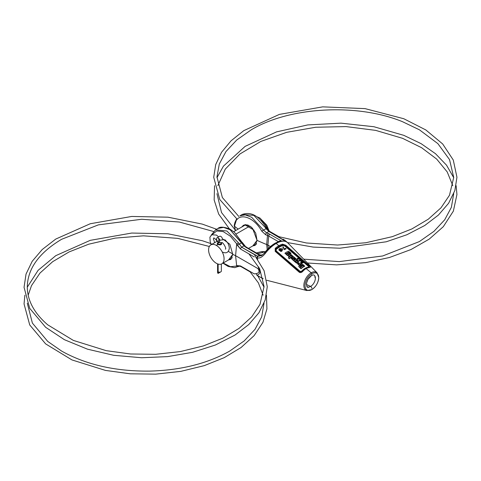 <?xml version="1.0" encoding="UTF-8"?>
<svg xmlns="http://www.w3.org/2000/svg" width="481" height="481" viewBox="0 0 481 481"><rect width="100%" height="100%" fill="white"/><g stroke="black" fill="none" stroke-linecap="round" stroke-linejoin="round"><path stroke-width="0.72" d="M242.105 242.424L234.451 232.287L229.81 229.034C223.749 226.779 219.811 226.581 217.995 228.439L223.563 227.381L230.092 229.732L243.993 245.851A1.617 1.082 129.5 0 1 245.021 245.929A1.617 1.082 129.5 0 1 245.31 246.482A121.603 70.208 180 0 1 245.701 246.813A121.603 70.208 180 0 0 245.31 246.482A1.617 1.082 129.5 0 0 245.021 245.929A1.617 1.082 129.5 0 0 243.993 245.851L241.642 247.21L238.534 242.893L226.87 230.994L215.548 229.852M235.407 230.694L234.445 226.172C235.768 211.273 252.994 215.205 261.712 231.102L265.638 234.746A121.603 70.208 180 0 0 267.49 235.48A1.617 0.734 -68.8 0 1 268.38 233.55L269.859 234.253L268.38 233.55A1.617 0.734 -68.8 0 0 267.49 235.48L268.723 236.069A1.617 0.932 -60 0 1 269.859 234.253L281.385 240.909L269.859 234.253A1.617 0.932 -60 0 0 268.723 236.069L267.49 235.48L266.684 244.51L270.442 246.555L267.911 245.1L268.723 236.069L278.403 241.654L268.723 236.069L267.911 245.1L268.266 248.563L267.911 245.1L266.684 244.51L267.208 249.651L266.684 244.51A122.877 70.941 0 0 1 257.04 240.356L252.555 228.271L247.805 224.976L243.5 225.198L241.684 227.068L245.731 224.609L251.184 226.966L255.7 233.044L257.04 240.356A122.877 70.941 0 0 0 266.684 244.51L267.49 235.48A121.603 70.208 180 0 1 265.638 234.746L261.712 231.102C252.994 215.205 235.768 211.273 234.445 226.172A122.877 70.941 0 0 0 238.167 229.1A122.877 70.941 0 0 1 234.445 226.172L235.546 230.615L234.169 225.553L234.95 222.396L236.646 218.879M262.945 252.459L263.528 252.092A1.617 1.317 55.4 0 1 261.712 251.611L256.319 252.904L261.712 251.611L265.638 251.671L261.712 251.611A1.617 1.317 55.4 0 0 263.528 252.092L265.163 251.99M257.04 240.356L252.862 245.887L255.152 245.388L257.04 240.356M245.021 245.929L242.25 242.37L241.672 242.743L243.993 245.851A119.997 69.282 180 0 1 245.244 246.909L258.273 254.581L259.746 255.231L262.488 254.948L259.746 255.231L257.575 256.145L241.642 247.21L238.534 242.893L226.87 230.994L215.566 229.84L211.099 235.269M261.538 255.603L257.942 256.271L255.339 255.116L241.642 247.21L243.993 245.851A119.997 69.282 180 0 1 245.244 246.909L259.746 255.231L257.942 256.271A1.617 0.673 -71.1 0 0 257.209 257.69L256.842 257.569A1.617 0.673 -71.1 0 1 257.575 256.145A1.617 0.673 -71.1 0 0 256.842 257.569L257.726 259.271L256.842 257.569L257.209 257.69A1.617 0.673 -71.1 0 1 257.942 256.271L261.538 255.603L264.646 252.94C267.821 248.905 271.206 245.833 274.795 243.729A1.617 0.932 -120 0 1 275.114 243.206C271.302 245.454 267.761 248.665 264.496 252.826L265.278 253.439C262.109 257.269 259.421 258.688 257.209 257.69C259.421 258.688 262.109 257.269 265.278 253.439L264.496 252.826M215.566 229.84L217.995 228.439L223.563 227.381L230.092 229.732L241.672 242.743L239.159 244.192L242.25 242.37M266.769 280.279L306.896 290.56A10.348 5.976 -60 0 0 306.944 290.572A10.348 5.976 -60 0 1 306.896 290.56A10.348 5.976 -60 0 1 304.214 282.66A10.348 5.976 -60 0 1 311.177 272.787L306.15 268.578A11.953 6.902 -60 0 1 309.722 267.43C310.636 267.352 310.612 266.895 309.644 266.059L285.822 245.226L282.521 244.15A20.653 11.923 120 0 0 278.872 245.725L276.172 243.464C272.3 245.737 268.669 249.062 265.278 253.439C268.669 249.062 272.3 245.737 276.172 243.464A1.617 0.932 -120 0 0 275.114 243.206A1.617 0.932 -120 0 1 276.172 243.464C280.032 241.276 283.255 240.644 285.828 241.57A1.617 1.413 -69.1 0 0 285.407 241.306C281.205 240.837 278.908 240.945 278.511 241.612L275.114 243.206M306.896 290.56A10.348 5.976 -60 0 1 304.214 282.66A10.348 5.976 -60 0 1 311.177 272.787A10.348 5.976 -60 0 1 317.111 272.865A10.348 5.976 -60 0 1 317.147 272.901A10.348 5.976 -60 0 0 317.111 272.865L287.133 242.226L285.407 241.306A1.617 1.413 -69.1 0 1 285.828 241.57C283.255 240.644 280.032 241.276 276.172 243.464L278.872 245.725A20.653 11.923 120 0 0 275.222 248.364L275.21 251.353L299.128 272.132C300.186 272.913 301.334 272.721 302.579 271.555A11.953 6.902 -60 0 1 306.15 268.578A11.953 6.902 -60 0 1 309.722 267.43C310.636 267.352 310.612 266.895 309.644 266.059L285.822 245.226L282.521 244.15A20.653 11.923 120 0 0 278.872 245.725A20.653 11.923 120 0 0 275.222 248.364L275.21 251.353L299.128 272.132C300.186 272.913 301.334 272.721 302.579 271.555A11.953 6.902 -60 0 1 306.15 268.578L311.177 272.787A1.617 0.932 60 0 1 311.874 273.743A9.674 5.586 120 0 0 305.032 285.588A9.674 5.586 120 0 0 311.874 289.538A9.674 5.586 120 0 0 318.717 277.687A9.674 5.586 120 0 0 311.874 273.743A9.674 5.586 120 0 0 305.032 285.588A9.674 5.586 120 0 0 311.874 289.538A9.674 5.586 120 0 0 318.717 277.687A9.674 5.586 120 0 0 311.874 273.743A1.617 0.932 60 0 0 311.177 272.787A10.348 5.976 -60 0 1 317.111 272.865M285.606 240.945A1.617 1.136 134.3 0 0 285.51 240.831L285.726 241.041A1.617 1.136 134.3 0 1 285.828 241.167C287.56 242.442 287.56 242.58 285.828 241.57C287.56 242.58 287.56 242.442 285.828 241.167A1.617 1.136 134.3 0 0 285.726 241.041A1.617 1.136 134.3 0 0 284.596 240.879L284.379 240.668L284.596 240.879A1.617 1.136 134.3 0 1 285.726 241.041L286.339 241.787M259.127 269.138L259.475 268.32L259.127 269.138C260.63 272.204 259.866 274.29 256.842 275.385C259.866 274.29 260.63 272.204 259.127 269.138L257.942 268.584L258.79 267.015L257.942 268.584L259.127 269.138M257.557 275.643L263.161 278.667L257.557 275.643M265.668 227.26L266.33 228.259M222.378 238.702L229.84 244.252L232.762 254.371A122.877 70.941 0 0 0 235.576 255.676L236.67 243.999L238.534 242.893L236.67 243.999L235.576 255.676L257.942 268.584C260.155 271.879 258.91 273.635 254.208 273.851C258.91 273.635 260.155 271.879 257.942 268.584L235.576 255.676L236.67 265.921L235.576 255.676A122.877 70.941 0 0 1 232.762 254.371L228.583 259.902L230.868 259.403L232.762 254.371L229.84 244.252L222.378 238.702M212.133 234.602L216.721 230.982L223.196 231.595L230.441 236.255L236.718 243.891L230.441 236.255L223.196 231.595L216.721 230.982L212.133 234.602M239.255 266.101L240.837 266.528A1.617 0.932 120 0 1 240.512 265.945L237.181 265.596L236.718 266.053L230.435 266.69L223.172 263.023L230.435 266.69L236.718 266.053L237.181 265.596L240.512 265.945L254.208 273.851L240.512 265.945A1.617 0.932 120 0 0 240.837 266.528L250.451 272.078M211.267 244.631L211.003 243.759L211.267 244.631M254.208 256.932L240.512 249.026L236.67 243.999L237.181 245.088L239.159 244.192L237.181 245.088L240.512 249.026A1.617 0.932 -60 0 1 241.642 247.21A1.617 0.932 -60 0 0 240.512 249.026L254.208 256.932M239.845 215.825L242.274 214.424L253.86 215.41L265.247 227.471L265.68 227.17L265.247 227.471L253.86 215.41L242.274 214.424C250.926 211.466 258.772 215.686 265.819 227.092L266.552 228.204L266.041 228.673L266.552 228.204L269.709 231.391A1.617 0.932 120 0 0 268.903 231.469L284.379 240.668A1.617 1.136 134.3 0 1 285.51 240.831A1.617 1.136 134.3 0 0 284.379 240.668L282.6 239.382A1.617 0.932 120 0 1 283.405 239.297A1.617 0.932 120 0 0 282.6 239.382L268.903 231.469L266.552 232.828L263.528 230.128L251.665 217.274L245.25 214.857L239.845 215.825L245.25 214.857L251.659 217.274L263.528 230.128L261.712 231.102L263.528 230.128L266.552 232.828A1.617 0.758 -68 0 0 265.638 234.746A1.617 0.758 -68 0 1 266.552 232.828A119.997 69.282 180 0 0 268.38 233.55A119.997 69.282 180 0 1 266.552 232.828L268.903 231.469L266.041 228.673L263.528 230.128L266.041 228.673L268.903 231.469A1.617 0.932 120 0 1 269.709 231.391A1.617 0.932 120 0 0 269.709 231.391L279.383 236.977M265.247 227.471L266.041 228.673L265.247 227.471M239.159 266.161L239.159 266.161A1.617 1.395 54.8 0 1 237.181 265.596A1.617 1.395 54.8 0 0 239.159 266.161L238.534 266.546L239.159 266.161M236.718 266.053L238.534 266.546L236.718 266.053M246.302 247A1.617 1.094 130.7 0 0 245.244 246.909A1.617 1.094 130.7 0 1 246.302 247L247.27 247.679A1.617 0.932 120 0 0 246.458 247.763A1.617 0.932 120 0 1 247.27 247.679L259.085 254.503A1.617 0.932 120 0 0 258.273 254.581A1.617 0.932 120 0 1 259.085 254.503A1.617 0.932 120 0 1 259.409 255.086M262.548 254.894L260.251 255.008A1.617 0.649 108 0 0 259.746 255.231A1.617 0.649 108 0 1 260.251 255.008L259.085 254.503M311.544 289.724A1.617 0.932 -120 0 0 311.736 289.652A1.617 0.932 -120 0 0 311.874 289.538A1.617 0.932 -120 0 1 311.736 289.652C316.029 286.73 318.368 282.678 318.747 277.501L317.075 272.829M307.497 286.874A6.74 3.89 -60 0 0 310.618 286.417L306.445 284.505L310.618 286.417A1.617 0.932 -120 0 1 311.874 288.456A1.617 0.932 -120 0 0 310.618 286.417A6.74 3.89 -60 0 1 307.497 286.874A6.74 3.89 -60 0 1 307.491 286.874A6.74 3.89 -60 0 0 307.497 286.874L307.01 286.502L306.445 284.391C306.776 280.67 308.471 277.729 311.538 275.565C313.81 274.272 314.971 274.94 315.019 277.573M311.874 274.825A1.617 0.932 60 0 1 311.538 275.565A1.617 0.932 60 0 0 311.874 274.825M310.618 286.417A6.74 3.89 120 0 0 314.953 280.7A6.74 3.89 120 0 0 314.225 275.234A6.74 3.89 120 0 1 314.953 280.7A6.74 3.89 120 0 1 310.618 286.417M309.157 267.304L309.722 267.43L309.157 267.304L309.109 266.306L285.275 245.593L284.758 245.959L298.575 257.804L284.758 245.959L283.153 245.454A19.703 11.376 120 0 0 279.671 246.957A19.703 11.376 120 0 0 276.184 249.477L276.208 250.896L300.186 271.434L301.683 271.176A11.586 6.686 -60 0 1 305.14 268.296A11.586 6.686 -60 0 1 308.598 267.183L308.622 266.558L303.649 262.205L308.622 266.558L308.598 267.183A11.586 6.686 -60 0 0 305.14 268.296A0.806 0.469 60 0 0 305.645 268.434L309.722 267.43L309.157 267.304L309.109 266.306L309.644 266.059L309.109 266.306L285.275 245.593L285.822 245.226L285.275 245.593L282.834 244.805L279.269 246.338L275.703 248.924L275.222 248.364L275.703 248.924L275.727 251.106L275.21 251.353L275.727 251.106L299.681 271.747L299.128 272.132L302.134 271.362L305.645 268.434A0.806 0.469 60 0 1 306.15 268.578A0.806 0.469 60 0 0 305.645 268.434L306.559 267.965M302.844 261.502L301.551 260.383L301.322 260.936L300.421 260.522C300.054 261.315 299.687 261.201 299.314 260.185C299.687 261.201 300.054 261.315 300.421 260.522L301.124 260.762L301.551 260.383L302.844 261.502M300.787 259.722L299.783 258.85L300.787 259.722M299.398 258.519L298.881 258.069L299.398 258.519M301.034 266.294A12.584 7.263 120 0 0 300.168 266.955A12.584 7.263 120 0 1 301.034 266.294L301.034 265.957A12.999 7.504 120 0 0 299.964 266.781L300.583 267.304A12.801 7.389 120 0 1 303.343 265.47A12.801 7.389 120 0 0 300.583 267.304L299.964 266.781A12.999 7.504 120 0 1 301.034 265.957L300.174 265.235A13.27 7.66 120 0 0 298.677 266.426L301.01 268.404A12.524 7.233 120 0 1 304.629 265.993L302.296 264.033A13.27 7.66 120 0 0 300.793 264.827L301.653 265.548A12.999 7.504 120 0 1 302.723 264.953L303.343 265.47L302.723 264.953A12.999 7.504 120 0 0 301.653 265.548L300.793 264.827L301.653 265.885A12.584 7.263 120 0 1 302.723 265.29L303.343 265.807L302.723 265.29A12.584 7.263 120 0 0 301.653 265.885L300.793 264.827A13.27 7.66 120 0 1 302.296 264.033L304.629 265.993A12.524 7.233 120 0 0 301.01 268.404L298.677 266.426L301.01 268.759A12.109 6.993 120 0 1 304.629 266.336L304.629 265.993L304.629 266.336A12.109 6.993 120 0 0 301.01 268.759L298.677 266.426A13.27 7.66 120 0 1 300.174 265.235L301.034 266.294M298.935 263.269A13.522 7.81 120 0 0 298.328 263.648A13.522 7.81 120 0 1 298.935 263.269L298.935 262.927A13.937 8.045 120 0 0 298.106 263.462L298.725 263.979A13.739 7.93 120 0 1 300.817 262.794A13.739 7.93 120 0 0 298.725 263.979L298.106 263.462A13.937 8.045 120 0 1 298.935 262.927L298.082 262.211A14.214 8.207 120 0 0 296.819 263.047L299.152 265.007A13.468 7.774 120 0 1 301.677 263.516L300.817 262.794L301.677 263.516A13.468 7.774 120 0 0 299.152 265.007L296.819 263.047L299.152 265.35A13.053 7.534 120 0 1 301.677 263.859L301.677 263.516L301.677 263.859A13.053 7.534 120 0 0 299.152 265.35L296.819 263.047A14.214 8.207 120 0 1 298.082 262.211L298.935 263.269M293.867 260.912L296.2 262.53A14.406 8.321 120 0 1 298.725 261.039L296.392 259.079A15.151 8.748 120 0 0 293.867 260.57L296.2 262.873A13.997 8.081 120 0 1 298.725 261.375A13.997 8.081 120 0 0 296.2 262.873L293.867 260.912L296.2 262.53A14.406 8.321 120 0 1 298.725 261.039L296.392 259.079A15.151 8.748 120 0 0 293.867 260.57L293.867 260.912M291.961 257.732L293.44 258.628A15.62 9.019 120 0 0 292.821 259.031L291.342 257.792A16.095 9.289 120 0 0 290.915 258.093L293.248 260.047A15.35 8.862 120 0 1 294.727 259.097A15.35 8.862 120 0 0 293.248 260.047L290.915 258.093L293.248 260.389A14.935 8.622 120 0 1 294.727 259.433L293.248 257.858L294.727 259.433A14.935 8.622 120 0 0 293.248 260.389L290.915 258.093A16.095 9.289 120 0 1 291.342 257.792L292.821 259.031A15.62 9.019 120 0 1 293.44 258.628L291.961 257.395A16.095 9.289 120 0 1 293.44 256.601A16.095 9.289 120 0 0 291.961 257.395L291.961 257.732M295.773 258.898A14.935 8.622 120 0 0 295.346 259.103L295.346 258.766A15.35 8.862 120 0 1 295.773 258.562L293.44 256.601L295.773 258.562A15.35 8.862 120 0 0 295.346 258.766L293.867 257.527A15.819 9.133 120 0 0 293.248 257.858A15.819 9.133 120 0 1 293.867 257.527L295.346 258.766L293.867 257.864A15.404 8.892 120 0 0 293.494 258.063A15.404 8.892 120 0 1 293.867 257.864L295.346 259.103A14.935 8.622 120 0 1 295.773 258.898L295.773 258.562L295.773 258.898M290.915 255.393L291.534 255.91L290.915 255.393A16.348 9.44 120 0 0 288.822 256.674L288.822 256.331A16.763 9.674 120 0 1 290.915 255.056L291.534 255.573A16.564 9.566 120 0 0 288.347 257.696L289.201 258.417A16.288 9.404 120 0 1 292.821 256.084L290.488 254.124A17.033 9.836 120 0 0 287.963 255.609L288.822 256.674A16.348 9.44 120 0 1 290.915 255.393L290.915 255.056A16.763 9.674 120 0 0 288.822 256.331L287.963 255.609A17.033 9.836 120 0 1 290.488 254.124L292.821 256.084A16.288 9.404 120 0 0 289.201 258.417L288.347 257.696L289.201 258.766A15.879 9.169 120 0 1 292.821 256.421L292.821 256.084L292.821 256.421A15.879 9.169 120 0 0 289.201 258.766L288.347 257.696A16.564 9.566 120 0 1 291.534 255.573L290.915 255.056L290.915 255.393M289.009 252.435A17.286 9.981 120 0 0 288.654 252.591A17.286 9.981 120 0 1 289.009 252.435L289.009 252.098A17.701 10.221 120 0 0 288.396 252.369L289.869 253.607A17.232 9.951 120 0 0 287.343 255.092L286.49 254.371L287.343 255.092A17.232 9.951 120 0 1 289.869 253.607L288.396 252.369A17.701 10.221 120 0 1 289.009 252.098L290.488 253.337L289.009 252.435M289.869 253.95A16.817 9.71 120 0 0 287.343 255.435L286.49 254.714L287.343 255.435A16.817 9.71 120 0 1 289.869 253.95L289.869 253.607L289.869 253.95M287.963 252.916L288.582 253.439L287.963 252.916A17.286 9.981 120 0 0 285.87 254.196L285.87 253.854A17.701 10.221 120 0 1 287.963 252.579L288.582 253.096A17.502 10.107 120 0 0 286.49 254.371L286.49 254.714L286.49 254.371A17.502 10.107 120 0 1 288.582 253.096L287.963 252.579A17.701 10.221 120 0 0 285.87 253.854L285.011 253.132L285.87 254.196A17.286 9.981 120 0 1 287.963 252.916L287.963 252.579L287.963 252.916M290.915 253.511A16.817 9.71 120 0 0 290.488 253.679L290.488 253.337L290.488 253.679A16.817 9.71 120 0 1 290.915 253.511L288.582 251.208A17.977 10.378 120 0 0 285.011 253.132L285.011 253.475L285.011 253.132A17.977 10.378 120 0 1 288.582 251.208L290.915 253.168A17.232 9.951 120 0 0 290.488 253.337A17.232 9.951 120 0 1 290.915 253.168L290.915 253.511M297.396 259.115L297.396 258.766L299.783 258.706L299.783 259.073L297.396 259.115L299.783 259.073L299.573 258.531L298.497 258.111L298.881 257.936L298.497 258.471L298.881 258.303L298.677 257.762L297.198 258.604L297.396 259.115L297.198 258.694M301.455 260.534L301.322 260.936L301.322 260.576C300.962 259.638 300.595 259.518 300.216 260.215L300.066 260.047M299.368 260.167L299.314 259.836C299.687 260.858 300.054 260.967 300.421 260.167L301.322 260.936L301.322 260.576C300.962 259.638 300.595 259.518 300.216 260.215L299.513 260.005L299.471 260.371L299.314 259.836L299.146 260.281M303.216 262.193L302.513 261.592A13.937 8.045 120 0 0 301.058 261.947L301.058 262.295A13.522 7.804 120 0 1 302.513 261.953L303.216 262.554L302.513 261.953A13.522 7.804 120 0 0 301.058 262.295L300.859 261.778A13.997 8.081 120 0 1 302.315 261.417A13.997 8.081 120 0 0 300.859 261.778L301.058 261.947A13.937 8.045 120 0 1 302.513 261.592L303.216 262.193A13.715 7.918 120 0 0 301.761 262.542L301.761 262.885L301.761 262.542A13.715 7.918 120 0 1 303.216 262.193L303.367 262.44M303.541 262.331L303.421 262.728A13.234 7.642 120 0 0 301.96 263.053L301.96 262.71L301.96 263.053A13.234 7.642 120 0 1 303.421 262.728L303.649 262.187L303.421 262.728L302.315 261.417L303.421 262.367A13.648 7.882 120 0 0 301.96 262.71A13.648 7.882 120 0 1 303.421 262.367M282.167 250.589L281.878 251.1A18.506 10.684 120 0 0 281.68 251.244L280.676 251.437L280.17 250.829L280.676 251.437L280.676 251.094L280.676 251.437L281.379 251.046L280.976 251.106L281.379 251.383L281.68 250.902A18.921 10.925 120 0 1 281.878 250.757A18.921 10.925 120 0 0 281.68 250.902L281.68 251.244A18.506 10.684 120 0 1 281.878 251.1L282.167 250.589M280.068 250.926L280.068 250.336L280.068 250.926M280.116 250.559L279.263 250.487L279.617 250.276L279.112 250.018L279.263 250.487L279.966 250.252L279.617 250.276L279.966 250.595L280.116 250.216L280.116 250.559M278.956 250.066L278.956 249.483L278.956 250.066M281.205 249.477L281.048 248.863L281.205 249.477M282.708 249.801L281.836 248.028L282.708 249.801M286.039 248.893A18.506 10.684 120 0 0 284.253 249.651L282.864 246.855L284.253 249.314A18.921 10.925 120 0 1 286.039 248.551L285.786 248.334A19.006 10.973 120 0 0 284.301 248.954L283.165 246.729A19.679 11.364 120 0 0 282.864 246.855L282.864 247.192L282.864 246.855A19.679 11.364 120 0 1 283.165 246.729L284.301 248.954A19.006 10.973 120 0 1 285.786 248.334L286.039 248.551A18.921 10.925 120 0 0 284.253 249.314L284.253 249.651A18.506 10.684 120 0 1 286.039 248.893L286.039 248.551L286.039 248.893M279.269 246.338A0.806 0.469 -120 0 0 278.872 245.725A0.806 0.469 -120 0 1 279.269 246.338A0.806 0.469 -120 0 0 279.671 246.957A19.703 11.376 120 0 0 276.184 249.477L276.208 250.896L300.186 271.434L301.683 271.176A11.586 6.686 -60 0 1 305.14 268.296A0.806 0.469 60 0 0 305.645 268.434L302.134 271.362L302.579 271.555L301.683 271.176L302.134 271.362L299.681 271.747L300.186 271.434L299.681 271.747L275.727 251.106L276.208 250.896L275.727 251.106L275.703 248.924L276.184 249.477L275.703 248.924L279.269 246.338A0.806 0.469 -120 0 0 279.671 246.957A19.703 11.376 120 0 1 283.153 245.454L284.758 245.959L285.275 245.593L282.834 244.805L282.521 244.15L283.153 245.454L282.834 244.805L279.269 246.338M309.409 267.274L306.529 267.983M309.109 266.306L308.622 266.558L309.109 266.306M234.445 226.172L236.736 218.951M297.198 258.604L298.677 257.762L298.954 258.501L299.783 258.706L297.396 258.766M298.346 258.189L297.757 258.537L298.707 258.501L298.346 258.189L297.757 258.537L298.707 258.501L298.346 258.189M299.513 260.005L300.216 260.215L300.366 260.804M300.577 260.69L300.27 260.293M301.268 260.642L301.268 260.281L300.421 260.167C300.054 260.967 299.687 260.858 299.314 259.836M296.819 260.341L297.438 260.858L296.819 260.341L296.819 260.005L297.438 260.522A14.683 8.478 120 0 0 295.773 261.508L295.154 260.985L295.773 261.508A14.683 8.478 120 0 1 297.438 260.522L296.819 260.005A14.881 8.592 120 0 0 295.154 260.985A14.881 8.592 120 0 1 296.819 260.005L296.819 260.341A14.466 8.351 120 0 0 295.376 261.177A14.466 8.351 120 0 1 296.819 260.341M298.725 261.375L298.725 261.039L298.725 261.375M293.867 257.864L293.867 257.527L293.867 257.864M279.75 249.314A19.186 11.075 120 0 0 279.551 249.459L279.359 249.819L279.864 250.006L279.359 249.819L279.401 249.302L279.305 249.88L279.551 249.116A19.601 11.316 120 0 1 279.75 248.972A19.601 11.316 120 0 0 279.551 249.116L279.551 249.459A19.186 11.075 120 0 1 279.75 249.314L280.297 248.827L279.75 249.314M280.164 249.94L279.864 250.006L280.164 249.94M280.802 249.362L280.297 248.827L279.996 249.218L280.297 248.827L280.802 249.362M281.619 250.547A19.006 10.973 120 0 0 281.421 250.691L280.471 250.679L281.421 250.691A19.006 10.973 120 0 1 281.619 250.547L281.619 250.547M281.764 250.246L281.662 249.825L280.814 249.867A19.264 11.123 120 0 0 280.615 250.012L280.417 250.817L280.615 250.012A19.264 11.123 120 0 1 280.814 249.867L280.814 250.204A18.849 10.883 120 0 0 280.615 250.348A18.849 10.883 120 0 1 280.814 250.204L281.409 249.759L281.06 250.108L281.409 249.759L281.764 250.246M281.559 249.513L282.167 250.024L281.559 249.513M278.956 249.825L279.052 249.164L278.956 249.825M279.245 248.942L279.245 248.942A19.679 11.364 120 0 1 279.545 248.725A19.679 11.364 120 0 0 279.245 248.942M279.846 248.599L280.243 248.557L279.846 248.599M280.543 248.587L281.048 248.863L280.543 248.587M216.336 245.406A10.943 6.319 -120 0 0 208.604 249.873A10.943 6.319 -120 0 0 216.336 263.269A10.943 6.319 -120 0 0 224.074 258.802A10.943 6.319 -120 0 0 216.336 245.406A10.943 6.319 -120 0 0 210.864 244.865A10.943 6.319 -120 0 0 209.187 253.631A10.943 6.319 -120 0 0 216.336 263.269A10.943 6.319 -120 0 0 221.807 263.81A10.943 6.319 -120 0 0 223.485 255.044A10.943 6.319 -120 0 0 216.336 245.406L217.863 244.528L216.336 245.406M249.916 226.022L236.183 233.946L249.916 226.022M225.631 240.037L225.27 240.247L225.631 240.037M221.098 242.658C222.108 244.697 221.026 245.322 217.863 244.528L217.616 243.013L217.19 243.687L217.863 244.528L221.771 243.687L221.326 242.815M260.949 220.34A10.101 5.832 60 0 1 267.664 229.665A10.101 5.832 60 0 0 260.949 220.34M269.113 231L266.811 225.222L259.902 218.025A5.05 2.916 120 0 0 258.291 217.887A5.05 2.916 120 0 1 259.902 218.025L256.83 216.733M217.592 272.619A1.888 1.088 180 0 0 218.146 273.388L220.815 271.849L218.146 273.388L218.146 264.069L218.146 271.849A1.888 1.088 0 0 0 220.202 272.084A1.888 1.088 0 0 0 221.362 271.074A1.888 1.088 0 0 1 220.202 272.084A1.888 1.088 0 0 1 218.146 271.849L218.146 273.388A1.888 1.088 180 0 1 217.592 272.613L217.592 263.877M221.362 243.59A1.888 1.088 0 0 1 220.202 244.595A1.888 1.088 0 0 1 218.146 244.36A5.622 3.247 60 0 1 219.294 241.793A2.291 1.323 -120 0 0 219.288 239.147A2.291 1.323 -120 0 0 217.003 237.836A2.291 1.323 -120 0 0 216.997 240.464L216.697 240.632L216.991 240.458A5.622 3.247 60 0 1 218.146 244.36A5.622 3.247 60 0 1 219.294 241.793A2.291 1.323 -120 0 0 219.288 239.153A2.291 1.323 -120 0 0 217.003 237.83A2.291 1.323 -120 0 0 216.997 240.464A5.622 3.247 60 0 1 218.146 244.36L218.146 244.673L218.146 244.36A1.888 1.088 0 0 0 220.202 244.595A1.888 1.088 0 0 0 221.362 243.59A1.888 1.088 0 0 0 220.959 242.917A1.888 1.088 0 0 1 221.362 243.59L221.452 244.444M218.536 242.55L221.585 242.652A1.888 1.539 59.5 0 1 219.294 241.793A1.888 1.539 59.5 0 0 221.585 242.652L221.585 242.652C222.378 240.993 227.194 249.314 225.324 249.122L225.324 249.122M219.667 236.291A2.291 1.323 -120 0 1 221.32 236.796A2.291 1.323 -120 0 1 222.414 238.931A2.291 1.323 -120 0 0 221.32 236.796A2.291 1.323 -120 0 0 219.667 236.297L217.003 237.836M216.997 240.464L216.697 240.632L217.659 241.883M217.592 244.348L217.592 243.59A1.888 1.088 180 0 0 218.146 244.36A1.888 1.088 180 0 1 217.592 243.59A1.888 1.088 180 0 1 217.592 243.578A1.888 1.088 180 0 0 217.592 243.59L218.614 240.32L224.399 239.664C227.417 241.69 229.058 244.534 229.317 248.178C228.691 252.435 226.425 253.746 222.511 252.11M222.931 263.167L228.198 266.462L234.734 267.664L239.37 266.065M210.624 243.037L211.129 244.715M27.279 303.174L32.389 323.088L47.727 341.42L61.616 351.076C86.087 364.748 115.416 371.428 149.603 371.11C180.76 370.274 207.461 363.594 229.708 351.076L244.24 340.879L255.026 329.317L261.688 316.865L264.045 303.174M24.88 295.184L24.05 303.926L29.72 324.946L45.641 343.891L71.958 359.926L105.477 370.412L130.279 373.815L155.754 374.14L180.79 371.374L204.281 365.632L224.218 357.66L241.053 347.535L254.13 335.624L262.915 322.366L266.925 308.886L266.444 295.184M264.045 287.193L258.044 276.322L256.096 273.719M232.798 253.962L228.313 251.419M210.774 243.566L202.279 240.71L168.001 233.79L131.734 233.051L90.23 240.35L55.766 255.67L38.107 270.322L27.279 287.199M263.143 295.184L258.387 282.876L249.645 271.218M209.343 246.482L177.772 238.366L143.452 235.834L115.187 238.113L88.696 244.204L69.144 251.912L52.682 261.676L39.971 273.082L31.499 285.636L28.181 295.184M277.296 236.315L306.409 242.983L337.548 245.027L365.813 242.749L392.304 236.658L411.85 228.95L428.312 219.186L441.029 207.78L449.494 195.226L453.721 177.417L449.531 159.602L437.866 143.627L419.378 129.786L402.585 121.735C357.353 103.066 289.742 106.692 251.292 129.786L236.76 139.983L225.974 151.545L219.306 163.997L216.955 176.87L222.384 197.571L238.841 216.498M287.476 242.574L313.185 247.09L339.977 248.22L386.237 241.787L406.854 234.764L424.717 225.517L438.413 215.073L448.587 203.283L454.852 190.524L456.95 177.248L453.282 160.047L442.682 143.975L425.841 129.954L403.775 118.729L365.049 108.622L322.709 106.86L279.389 114.4L243.789 130.64L231.036 140.837L221.573 152.249L215.722 164.526L213.72 177.273L219.769 199.525L237.277 219.384M244.715 224.723L254.088 230.189M308.369 287.476L306.95 286.947L306.451 283.387L307.942 279.365L311.778 275.306M311.736 289.652L306.848 290.548M283.405 239.297L285.51 240.831M257.684 275.817L263.173 278.727M307.455 262.993L336.556 264.869L365.584 262.656L389.478 257.491L410.996 249.537L429.202 239.129L443.296 226.695L453.355 211.141L456.944 194.54L456.12 185.678M453.715 177.693L446.518 165.169L435.515 153.71L421.115 143.663L403.812 135.347L373.869 126.719L341.023 123.16L307.75 124.922L276.551 131.884L245.124 146.368L223.461 166.107L216.955 177.687M229.305 228.776L218.669 214.051L214.159 200.006L214.55 185.678M452.819 185.678L447.216 171.933L436.664 159.067L421.572 147.691L402.621 138.348L375.661 130.375L346.049 126.593L315.74 127.249L286.706 132.311L260.876 141.426L239.947 153.98L225.306 169.084L217.851 185.678M216.955 193.663L221.531 212.554L235.185 229.978M303.715 259.175L339.273 261.604L382.678 255.976L419.378 241.57L433.91 231.373L444.697 219.811L451.364 207.359L453.715 193.663M255.934 244.107L256.307 244.3M257.654 253.679L263.005 252.423M254.822 255.555L264.069 270.653L267.274 286.67L265.199 299.982L258.928 312.77L248.737 324.585L234.999 335.053L215.38 345.015L192.568 352.314L167.616 356.619L141.648 357.744L113.696 355.297L87.47 349.17L64.376 339.676L45.665 327.308L29.726 308.357L24.05 287.325L26.034 274.074L32.179 261.327L42.214 249.531L55.766 239.063L90.236 223.749L131.734 216.45L167.983 217.184L202.248 224.098L216.594 229.251M213.504 231.475L179.341 222.024L141.721 219.258L98.322 224.886L61.616 239.291C38.817 252.94 27.375 269.017 27.285 287.524C27.615 300.998 34.44 313.438 47.745 324.837L73.34 340.404L106.157 350.655L130.561 353.992L155.64 354.305L180.273 351.581L203.355 345.935L222.781 338.167L239.111 328.349L251.677 316.913L260.005 304.353L264.045 286.532L259.68 268.735L248.942 253.89M297.18 258.646L297.18 258.988M256.638 243.705L248.509 248.394M232.359 257.726L221.807 263.81M245.202 225.042L233.724 231.668M217.105 241.258L210.864 244.865M221.362 264.033L221.362 271.08M219.276 238.696L218.53 238.804L219.21 239.989L219.679 239.394M216.697 240.632C214.983 238.54 213.961 237.686 213.636 238.059L213.414 239.111L214.742 242.622M211.508 244.57L210.221 242.075L209.908 237.175L211.778 234.776L216.444 235.071L218.627 236.892"/></g></svg>
